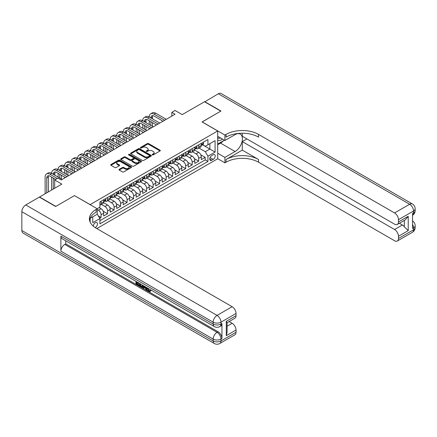 <?xml version="1.0" encoding="UTF-8"?>
<svg xmlns="http://www.w3.org/2000/svg" width="437" height="437" viewBox="0 0 437 437"><rect width="100%" height="100%" fill="white"/><g stroke="black" fill="none" stroke-linecap="round" stroke-linejoin="round"><path stroke-width="0.66" d="M152.376 154.867A0.634 0.366 0 0 0 153.267 154.867L160.057 150.951A0.901 0.519 0 0 0 160.319 150.579A0.901 0.519 0 0 0 160.057 150.213L148.558 143.571A0.901 0.519 0 0 0 147.28 143.571L140.495 147.493A0.634 0.366 0 0 0 141.386 148.006L142.265 147.498A2.89 1.672 0 0 1 146.357 147.498L147.313 148.056A2.89 1.672 0 0 1 148.159 149.236A2.89 1.672 0 0 1 147.313 150.415L146.433 150.918A0.634 0.366 0 0 0 147.329 151.437L148.209 150.929A2.89 1.672 0 0 1 152.294 150.929L153.256 151.481A2.89 1.672 0 0 1 154.103 152.66A2.89 1.672 0 0 1 153.256 153.846L152.376 154.348A0.634 0.366 0 0 0 152.376 154.867L152.376 154.348M95.179 227.606A2.944 1.699 120 0 0 95.353 227.519A2.944 1.699 120 0 0 97.276 224.924A2.944 1.699 120 0 0 96.823 222.564A2.944 1.699 120 0 0 95.353 222.706A2.944 1.699 120 0 0 93.272 226.18M119.241 169.316A0.901 0.519 0 0 0 118.973 169.682A0.901 0.519 0 0 0 119.241 170.053L122.464 171.916A0.901 0.519 0 0 0 123.742 171.916L131.28 167.562A0.901 0.519 0 0 0 131.542 167.191A0.901 0.519 0 0 0 131.28 166.825L119.782 160.188A0.901 0.519 0 0 0 118.503 160.188L110.971 164.536A0.901 0.519 0 0 0 110.703 164.907A0.901 0.519 0 0 0 110.971 165.273L114.865 167.524A0.901 0.519 0 0 0 116.144 167.524L119.367 165.661A0.901 0.519 0 0 0 119.634 165.295A0.901 0.519 0 0 0 119.367 164.924L117.433 163.809A2.414 1.393 0 0 1 116.728 162.821A2.414 1.393 0 0 1 118.219 161.532A2.414 1.393 0 0 1 120.852 161.837L128.423 166.207A2.414 1.393 0 0 1 129.128 167.191A2.414 1.393 0 0 1 127.637 168.48A2.414 1.393 0 0 1 125.004 168.179L123.742 167.453A0.901 0.519 0 0 0 122.464 167.453L119.241 169.316L119.241 170.053L122.464 168.201L122.464 167.453M74.53 195.656L90.148 204.598L217.692 130.963L202.074 121.945L220.783 111.14L204.516 101.75L182.224 114.62L175.068 110.485L171.812 112.364L175.068 114.243L61.185 179.989L57.935 178.11L54.68 179.989L54.68 188.254M74.53 195.579L55.821 206.384L39.549 196.989L61.836 184.124L54.68 179.989M142.331 160.445A0.901 0.519 0 0 0 143.609 160.445L151.147 156.091A0.901 0.519 0 0 0 151.41 155.725A0.901 0.519 0 0 0 151.147 155.353L139.649 148.717A0.901 0.519 0 0 0 138.371 148.717L130.832 153.07A0.901 0.519 0 0 0 130.57 153.436A0.901 0.519 0 0 0 130.832 153.808L142.331 160.445M128.882 155.004A0.634 0.366 0 0 1 129.521 155.091L141.2 161.832L133.678 166.18A0.901 0.519 0 0 1 132.4 166.18L120.902 159.543L120.902 158.806A0.901 0.519 0 0 0 120.634 159.172A0.901 0.519 0 0 0 120.902 159.543M120.902 158.806L124.124 156.943A0.901 0.519 0 0 1 125.403 156.943L130.068 159.631A0.901 0.519 0 0 0 131.346 159.631L133.482 158.396A0.901 0.519 0 0 0 133.749 158.03A0.901 0.519 0 0 0 133.482 157.659L128.631 154.856A0.634 0.366 0 0 1 129.521 154.343L141.211 161.089A0.901 0.519 0 0 1 141.479 161.461A0.901 0.519 0 0 1 141.211 161.827L141.211 161.089M99.729 218.265L101.078 217.484L98.38 215.927M97.238 209.52L98.472 210.235A3.682 2.125 60 0 1 101.078 214.742L103.684 213.24L103.684 215.982L107.584 213.731L103.187 211.186M101.373 204.396L104.984 206.477A3.682 2.125 60 0 1 107.584 210.984L110.19 209.481L110.19 212.224L114.095 209.973L109.692 207.433M107.884 200.638L111.49 202.719A3.682 2.125 60 0 1 114.095 207.231L116.695 205.729L116.695 208.471L120.601 206.215L116.198 203.675M114.39 196.879L117.995 198.966A3.682 2.125 60 0 1 120.601 203.473L123.201 201.97L123.201 204.713L127.107 202.457L122.704 199.917M120.896 193.121L124.507 195.208A3.682 2.125 60 0 1 127.107 199.714L129.713 198.212L129.713 200.954L133.613 198.698L129.215 196.158M127.407 189.368L131.013 191.45A3.682 2.125 60 0 1 133.613 195.956L136.218 194.454L136.218 197.196L140.124 194.946L135.721 192.4M133.913 185.61L137.518 187.692A3.682 2.125 60 0 1 140.124 192.204L142.724 190.696L142.724 193.438L146.63 191.188L142.227 188.647M140.419 181.852L144.03 183.933A3.682 2.125 60 0 1 146.63 188.445L149.236 186.943L149.236 189.685L153.136 187.429L148.738 184.889M146.925 178.094L150.536 180.181A3.682 2.125 60 0 1 153.136 184.687L155.741 183.185L155.741 185.927L159.647 183.671L155.244 181.131M153.436 174.341L157.041 176.422A3.682 2.125 60 0 1 159.647 180.929L162.247 179.427L162.247 182.169L166.153 179.913L161.75 177.373M159.942 170.583L163.547 172.664A3.682 2.125 60 0 1 166.153 177.171L168.753 175.669L168.753 178.411L172.659 176.16L168.261 173.62M166.448 166.825L170.059 168.906A3.682 2.125 60 0 1 172.659 173.418L175.264 171.91L175.264 174.658L179.17 172.402L174.767 169.862M172.959 163.067L176.564 165.148A3.682 2.125 60 0 1 179.17 169.66L181.77 168.158L181.77 170.9L185.676 168.644L181.273 166.104M179.465 159.308L183.07 161.395A3.682 2.125 60 0 1 185.676 165.902L188.276 164.399L188.276 167.142L192.182 164.886L187.779 162.345M185.971 155.556L189.582 157.637A3.682 2.125 60 0 1 192.182 162.143L194.787 160.641L194.787 163.383L198.688 161.133L198.688 158.385A3.682 2.125 -120 0 0 196.087 153.879L192.482 151.797M194.29 158.587L198.688 161.133M103.684 213.24A3.682 2.125 -120 0 0 101.078 208.733L99.128 207.602M110.19 209.481A3.682 2.125 -120 0 0 107.584 204.975L103.564 202.653M116.695 205.729A3.682 2.125 -120 0 0 114.095 201.217L110.069 198.895M123.201 201.97A3.682 2.125 -120 0 0 120.601 197.458L116.575 195.137M129.713 198.212A3.682 2.125 -120 0 0 127.107 193.706L123.081 191.379M136.218 194.454A3.682 2.125 -120 0 0 133.613 189.948L129.592 187.62M142.724 190.696A3.682 2.125 -120 0 0 140.124 186.189L136.098 183.868M149.236 186.943A3.682 2.125 -120 0 0 146.63 182.431L142.604 180.11M155.741 183.185A3.682 2.125 -120 0 0 153.136 178.673L149.115 176.351M162.247 179.427A3.682 2.125 -120 0 0 159.647 174.92L155.621 172.593M168.753 175.669A3.682 2.125 -120 0 0 166.153 171.162L162.127 168.84M175.264 171.91A3.682 2.125 -120 0 0 172.659 167.404L168.633 165.082M181.77 168.158A3.682 2.125 -120 0 0 179.17 163.646L175.144 161.324M188.276 164.399A3.682 2.125 -120 0 0 185.676 159.893L181.65 157.566M194.787 160.641A3.682 2.125 -120 0 0 192.182 156.135L188.156 153.808M213.201 154.742L211.77 155.572A2.851 1.65 120 0 0 209.907 158.085A2.851 1.65 120 0 0 210.344 160.368A2.851 1.65 120 0 0 211.77 160.226L213.201 159.401A2.851 1.65 120 0 0 215.064 156.888A2.851 1.65 120 0 0 214.627 154.6A2.851 1.65 120 0 0 213.201 154.742M90.148 222.171L90.148 218.314M96.785 228.567L217.692 158.762L217.692 130.963M97.238 214.103L99.909 218.576L99.909 223.837L207.93 161.466L207.93 156.211L205.33 151.699L198.988 148.039M99.909 218.576L92.748 222.706L92.748 216.807M97.172 208.733L99.909 207.154L99.909 201.894L207.93 139.529L207.93 144.789L215.086 140.654L215.086 152.076L207.93 156.211M104.951 201.047L104.984 201.069A3.682 2.125 60 0 0 106.825 201.249L109.425 199.747A3.682 2.125 -120 0 0 110.19 198.059L110.19 195.956M111.457 197.289L111.49 197.311A3.682 2.125 60 0 0 113.33 197.491L115.936 195.989A3.682 2.125 -120 0 0 116.695 194.307L116.695 192.198M117.963 193.531L117.995 193.553A3.682 2.125 60 0 0 119.836 193.733L122.442 192.231A3.682 2.125 -120 0 0 123.201 190.548L123.201 188.445M124.469 189.778L124.507 189.795A3.682 2.125 60 0 0 126.348 189.98L128.948 188.478A3.682 2.125 -120 0 0 129.713 186.79L129.713 184.687M130.98 186.02L131.013 186.042A3.682 2.125 60 0 0 132.853 186.222L135.454 184.72A3.682 2.125 -120 0 0 136.218 183.032L136.218 180.929M137.486 182.262L137.518 182.284A3.682 2.125 60 0 0 139.359 182.464L141.965 180.962A3.682 2.125 -120 0 0 142.724 179.274L142.724 177.171M143.992 178.504L144.03 178.525A3.682 2.125 60 0 0 145.865 178.706L148.471 177.203A3.682 2.125 -120 0 0 149.236 175.521L149.236 173.418M150.503 174.751L150.536 174.767A3.682 2.125 60 0 0 152.376 174.953L154.977 173.445A3.682 2.125 -120 0 0 155.741 171.763L155.741 169.66M157.009 170.993L157.041 171.009A3.682 2.125 60 0 0 158.882 171.195L161.488 169.693A3.682 2.125 -120 0 0 162.247 168.005L162.247 165.902M163.514 167.234L163.547 167.256A3.682 2.125 60 0 0 165.388 167.437L167.994 165.934A3.682 2.125 -120 0 0 168.753 164.246L168.753 162.143M170.02 163.476L170.059 163.498A3.682 2.125 60 0 0 171.899 163.678L174.5 162.176A3.682 2.125 -120 0 0 175.264 160.494L175.264 158.385M176.532 159.718L176.564 159.74A3.682 2.125 60 0 0 178.405 159.92L181.005 158.418A3.682 2.125 -120 0 0 181.77 156.736L181.77 154.632M183.037 155.965L183.07 155.982A3.682 2.125 60 0 0 184.911 156.167L187.517 154.66A3.682 2.125 -120 0 0 188.276 152.977L188.276 150.874M189.543 152.207L189.582 152.223A3.682 2.125 60 0 0 191.422 152.409L194.023 150.907A3.682 2.125 -120 0 0 194.787 149.219L194.787 147.116M99.909 220.68L205.199 159.893L205.199 157.375L201.293 159.625L201.293 156.883A3.682 2.125 -120 0 0 198.688 152.376L194.667 150.055M196.055 148.449L196.087 148.471A3.682 2.125 -120 0 0 197.928 148.651A3.682 2.125 -120 0 0 198.688 146.969L198.688 144.86M197.928 148.651L200.528 147.149A3.682 2.125 -120 0 0 201.293 145.461L201.293 143.358M101.078 201.217L101.078 203.32A3.682 2.125 60 0 1 100.313 205.008A3.682 2.125 60 0 1 99.909 205.155M100.313 205.008L102.919 203.505A3.682 2.125 -120 0 0 103.684 201.818L103.684 199.714M107.584 197.458L107.584 199.567A3.682 2.125 60 0 1 106.825 201.249M114.095 193.706L114.095 195.809A3.682 2.125 60 0 1 113.33 197.491M120.601 189.948L120.601 192.051A3.682 2.125 60 0 1 119.836 193.733M127.107 186.189L127.107 188.292A3.682 2.125 60 0 1 126.348 189.98M133.613 182.431L133.613 184.534A3.682 2.125 60 0 1 132.853 186.222M140.124 178.673L140.124 180.781A3.682 2.125 60 0 1 139.359 182.464M146.63 174.92L146.63 177.023A3.682 2.125 60 0 1 145.865 178.706M153.136 171.162L153.136 173.265A3.682 2.125 60 0 1 152.376 174.953M159.647 167.404L159.647 169.507A3.682 2.125 60 0 1 158.882 171.195M166.153 163.646L166.153 165.749A3.682 2.125 60 0 1 165.388 167.437M172.659 159.887L172.659 161.996A3.682 2.125 60 0 1 171.899 163.678M179.17 156.135L179.17 158.238A3.682 2.125 60 0 1 178.405 159.92M185.676 152.376L185.676 154.48A3.682 2.125 60 0 1 184.911 156.167M192.182 148.618L192.182 150.721A3.682 2.125 60 0 1 191.422 152.409M192.182 162.143L192.182 164.886M185.676 165.902L185.676 168.644M179.17 169.66L179.17 172.402M172.659 173.418L172.659 176.16M166.153 177.171L166.153 179.913M159.647 180.929L159.647 183.671M153.136 184.687L153.136 187.429M146.63 188.445L146.63 191.188M140.124 192.204L140.124 194.946M133.613 195.956L133.613 198.698M127.107 199.714L127.107 202.457M120.601 203.473L120.601 206.215M114.095 207.231L114.095 209.973M107.584 210.984L107.584 213.731M101.078 214.742L101.078 217.484M205.33 151.699L209.88 149.072L209.88 143.658L215.086 140.654M202.429 144.767L215.086 152.076M202.56 144.691L205.33 146.291L207.93 144.789M171.812 112.364L171.812 116.122M200.796 154.835L205.199 157.375M205.199 159.893L207.93 161.466M152.628 154.955L153.256 154.594A2.89 1.672 0 0 0 154.103 153.414L154.103 152.66M148.159 149.236L148.159 149.984A2.89 1.672 0 0 1 147.313 151.164L146.69 151.524M160.057 150.213L160.057 150.951L148.558 144.325A0.901 0.519 0 0 0 147.28 144.325L140.747 148.094M151.131 156.102L139.649 149.47A0.901 0.519 0 0 0 138.371 149.47L130.843 153.813M149.547 155.982A0.634 0.366 0 0 0 149.547 155.468L139.458 149.64A0.634 0.366 0 0 0 138.562 149.64L137.633 150.175A2.89 1.672 0 0 0 136.792 151.355A2.89 1.672 0 0 0 137.633 152.535L144.532 156.517A2.89 1.672 0 0 0 148.624 156.517L149.547 155.982L149.547 156.736A0.634 0.366 0 0 0 149.733 156.473L149.733 155.725M136.792 151.355L136.792 152.103A2.89 1.672 0 0 0 137.633 153.283L137.633 152.535M149.547 156.736L148.624 157.271A2.89 1.672 0 0 1 144.532 157.271L137.633 153.283M120.912 159.549L124.124 157.691L124.124 156.943M133.749 158.03L133.749 158.778A0.901 0.519 0 0 1 133.482 159.15L131.346 160.384A0.901 0.519 0 0 1 130.068 160.384L125.403 157.691A0.901 0.519 0 0 0 124.124 157.691M134.907 162.427A2.414 1.393 0 0 0 137.54 162.728A2.414 1.393 0 0 0 139.032 161.439A2.414 1.393 0 0 0 138.321 160.455L135.656 158.915A0.901 0.519 0 0 0 134.377 158.915L132.236 160.15A0.901 0.519 0 0 0 131.974 160.516A0.901 0.519 0 0 0 132.236 160.887L134.907 162.427L134.907 163.176A2.414 1.393 0 0 0 137.54 163.482A2.414 1.393 0 0 0 139.032 162.193L139.032 161.439M131.974 160.516L131.974 161.269A0.901 0.519 0 0 0 132.236 161.641L132.236 160.887M134.907 163.176L132.236 161.641M129.128 167.191L129.128 167.945A2.414 1.393 0 0 1 127.637 169.234A2.414 1.393 0 0 1 125.004 168.933L123.742 168.201A0.901 0.519 0 0 0 122.464 168.201M116.728 162.821L116.728 163.575A2.414 1.393 0 0 0 117.433 164.563L117.433 163.809M119.356 165.672L117.433 164.563M131.269 167.568L119.782 160.936A0.901 0.519 0 0 0 118.503 160.936L110.982 165.284M203.019 142.364L203.571 143.32A2.436 1.409 60 0 1 203.063 144.401L201.828 145.117A2.436 1.409 -120 0 0 202.255 144.554L202.2 144.336M45.115 193.777L45.115 177.1A6.905 3.988 60 0 1 46.546 173.937L48.168 172.997A6.905 3.988 60 0 1 51.621 173.342A6.905 3.988 60 0 1 53.052 170.179L54.68 169.239A6.905 3.988 60 0 1 58.126 169.583A6.905 3.988 60 0 1 59.558 166.426L61.185 165.486A6.905 3.988 60 0 1 64.638 165.825A6.905 3.988 60 0 1 66.063 162.668L67.691 161.728A6.905 3.988 60 0 1 71.144 162.067A6.905 3.988 60 0 1 72.575 158.91L74.203 157.97A6.905 3.988 60 0 1 77.649 158.314A6.905 3.988 60 0 1 79.081 155.151L80.708 154.212A6.905 3.988 60 0 1 84.161 154.556A6.905 3.988 60 0 1 85.586 151.393L87.214 150.454A6.905 3.988 60 0 1 90.667 150.798A6.905 3.988 60 0 1 92.098 147.64L93.72 146.701A6.905 3.988 60 0 1 97.172 147.04A6.905 3.988 60 0 1 98.604 143.882L100.231 142.943A6.905 3.988 60 0 1 103.684 143.281A6.905 3.988 60 0 1 105.109 140.124L106.737 139.185A6.905 3.988 60 0 1 110.19 139.529A6.905 3.988 60 0 1 111.615 136.366L113.243 135.426A6.905 3.988 60 0 1 116.695 135.77A6.905 3.988 60 0 1 118.127 132.608L119.754 131.674A6.905 3.988 60 0 1 123.201 132.012A6.905 3.988 60 0 1 124.632 128.855L126.26 127.915A6.905 3.988 60 0 1 129.713 128.254A6.905 3.988 60 0 1 131.138 125.097L132.766 124.157A6.905 3.988 60 0 1 136.218 124.501A6.905 3.988 60 0 1 137.65 121.339L139.272 120.399A6.905 3.988 60 0 1 142.724 120.743A6.905 3.988 60 0 1 144.155 117.58L145.783 116.641A6.905 3.988 60 0 1 149.236 116.985A6.905 3.988 60 0 1 150.661 113.828L152.289 112.888A6.905 3.988 60 0 1 155.741 113.227L166.284 119.312M150.661 113.828A6.905 3.988 60 0 1 154.114 114.166L164.656 120.251M201.375 145.226L201.386 145.226A2.436 1.409 -120 0 0 201.828 145.117M201.938 144.368L202.255 144.554L201.473 145.002A2.436 1.409 60 0 1 201.293 145.352M163.028 121.191L154.114 116.045A4.599 2.655 -120 0 0 151.814 115.816A4.599 2.655 -120 0 0 150.858 117.924L152.486 116.985L152.486 118.864M152.775 115.603A4.599 2.655 -120 0 0 152.486 116.985M150.858 121.683L150.858 125.435M152.486 122.622L152.486 126.375M149.236 129.155L149.236 128.254M149.236 124.501L149.236 120.743M217.692 139.824A5.981 3.452 120 0 0 219.057 140.49A5.981 3.452 120 0 0 222.367 139.032M217.692 137.333A4.097 2.365 120 0 0 218.353 138.141A4.097 2.365 120 0 0 218.953 138.327A4.097 2.365 120 0 0 220.434 137.917M224.394 140.206L217.692 144.073M204.707 101.865L218.309 93.786L409.627 204.243A5.523 3.19 120 0 1 412.391 203.97A5.523 5.523 0 0 1 415.15 208.749A5.523 3.19 180 0 1 413.533 211.005L398.468 219.702A5.523 3.19 -120 0 0 394.562 212.939L409.627 204.243A5.523 3.19 60 0 1 413.533 211.005L413.533 212.885L412.555 213.447L412.555 228.475L413.533 227.912L413.533 229.791A5.523 3.19 60 0 1 412.391 232.32L397.326 241.016A5.523 3.19 -120 0 0 398.468 238.487L413.533 229.791A5.523 3.19 0 0 0 415.15 227.535A5.523 5.523 0 0 1 412.391 232.32M204.707 101.635L220.98 111.031L202.14 121.983M217.692 153.24L224.913 157.413L235.101 151.53A10.351 5.976 120 0 0 241.863 142.407A10.351 5.976 120 0 0 240.274 134.11A10.351 5.976 120 0 0 235.101 134.623L224.913 140.506L224.913 135.055L226.022 134.416A23.008 13.285 180 0 1 258.557 134.416L394.562 212.939M224.913 157.413L224.913 162.859L226.022 162.22A23.008 13.285 180 0 1 258.557 162.22L394.562 240.743A5.523 3.19 -120 0 0 397.326 241.016M242.289 150.12L226.022 159.516A23.008 13.285 180 0 1 258.557 159.516L242.289 150.12L242.289 141.593L246.91 138.928M242.289 133.23L242.289 136.257L394.562 224.176A5.523 3.19 -120 0 0 397.326 224.449A5.523 3.19 -120 0 0 398.468 221.92L408.229 216.282L408.229 230.638L404.323 226.732L404.323 220.406M408.229 230.638L398.468 236.27L398.468 238.487M398.468 236.27A5.523 3.19 -120 0 0 394.562 229.507L402.373 225A5.523 3.19 60 0 1 404.323 226.732M242.289 141.593L394.562 229.507M218.309 93.786A5.523 3.19 -60 0 1 221.073 93.513L412.391 203.97M217.692 136.333L224.913 140.506M202.14 121.907L224.913 135.055M217.692 158.686L224.913 162.859M398.468 219.702L398.468 221.92M399.369 223.263L402.373 225M226.022 134.416L226.022 137.125A23.008 13.285 180 0 1 258.557 137.125L258.557 134.416M397.326 224.449L405.307 219.838L408.229 216.282M223.389 140.785A10.351 5.976 -60 0 1 220.521 143.118L217.692 144.751M147.946 288.24L149.154 290.763L149.607 290.922M147.477 287.994L148.629 291.064L149.388 291.157L150.246 290.266L150.798 290.736L149.82 291.763L148.684 291.616C147.482 290.802 146.881 289.671 146.87 288.223L146.919 287.672M144.292 287.633L143.522 288.578L142.937 288.24L143.92 285.94M146.4 287.371L147.176 290.086L146.657 290.387L146.073 290.048L145.63 288.404L143.964 287.448L143.522 288.578M137.032 282.75L137.032 283.711L139.332 285.039L139.332 285.558L138.813 285.858L135.962 284.214L135.962 281.346M139.086 283.149L138.562 283.635L136.513 282.449L136.513 284.012L137.032 283.711M60.896 236.138L213.169 324.052A5.523 3.19 120 0 0 214.31 326.581L62.038 238.668A5.523 3.19 -60 0 1 60.896 236.138L60.896 251.166A5.523 3.19 -60 0 1 64.802 244.403L65.774 243.841L218.047 331.754A5.523 3.19 60 0 1 221.952 338.517L221.952 323.489A5.523 3.19 60 0 1 220.811 326.018L219.833 326.581A5.523 3.19 -120 0 0 220.98 324.052L221.952 323.489M65.774 243.841L65.774 240.825M142.73 285.252L142.768 285.864L143.276 285.569L142.752 287.054L142.227 287.355L139.567 286.295L139.567 283.427M55.625 206.493L74.465 195.618L97.238 208.771L96.135 209.41A23.008 13.285 -0 0 0 89.394 218.8A23.008 13.285 -0 0 0 96.135 228.19L232.14 306.714A5.523 3.19 60 0 1 236.04 313.476L220.98 322.173L220.98 324.052A5.523 3.19 -0 0 1 213.169 324.052L213.169 322.173L21.85 211.721A5.523 3.19 -60 0 1 25.756 204.953L39.357 197.103L55.625 206.493M97.238 208.771L97.238 214.217L90.044 218.369M226.279 321.332L227.093 322.55L227.093 332.207L226.279 335.682L226.279 321.332L236.04 315.694L236.04 313.476M236.04 315.694A5.523 3.19 60 0 1 234.898 318.223L227.093 322.73M21.85 230.507L213.169 340.958A5.523 3.19 120 0 0 214.31 343.487L22.992 233.03A5.523 3.19 -60 0 1 21.85 230.507L21.85 211.721M229.135 321.55L232.14 323.282A5.523 3.19 60 0 1 236.04 330.044L226.279 335.682M221.952 338.517L220.98 339.085L220.98 340.958L236.04 332.262L236.04 330.044M236.04 332.262A5.523 3.19 60 0 1 234.898 334.791L219.833 343.487A5.523 3.19 -120 0 0 220.98 340.958A5.523 3.19 -0 0 1 213.169 340.958L213.169 339.085L60.896 251.166M96.135 209.41L96.135 212.114A23.008 13.285 -0 0 0 89.514 220.155M136.513 284.012L138.813 285.339L139.332 285.039M138.813 285.339L138.813 285.858M136.513 281.663L138.791 282.979M138.562 283.116L138.562 283.635M142.768 285.864L142.227 287.355M140.113 283.744L140.113 286.093L141.845 286.77L142.178 284.935M140.638 284.045L140.638 285.793L142.364 286.47M140.113 286.093L140.638 285.793M140.922 286.557L141.441 286.257M145.668 286.951L146.657 290.387M144.434 286.24L144.128 287.022L145.461 287.792L145.155 286.656M144.762 286.426L145.27 287.076M144.128 287.022L144.652 286.721M148.629 291.064L149.154 290.763M147.422 288.54L147.925 288.251M149.727 290.567L150.279 291.037L150.798 290.736M150.279 291.037L149.82 291.763M196.508 146.122L197.065 147.078A2.436 1.409 60 0 1 196.557 148.159L195.323 148.87A2.436 1.409 -120 0 0 195.743 148.312L195.694 148.094M144.155 117.58A6.905 3.988 60 0 1 147.608 117.924L149.236 116.985L159.773 123.07M147.608 117.924L158.15 124.01M194.869 148.984L194.875 148.984A2.436 1.409 -120 0 0 195.323 148.87M195.432 148.127L195.743 148.312L194.968 148.76A2.436 1.409 60 0 1 194.787 149.11M156.522 124.949L147.608 119.804A4.599 2.655 -120 0 0 145.308 119.574A4.599 2.655 -120 0 0 144.352 121.683L145.98 120.743L145.98 122.622M146.269 119.361A4.599 2.655 -120 0 0 145.98 120.743M144.352 125.441L144.352 129.194M145.98 126.375L145.98 130.133M142.724 132.914L142.724 132.012M142.724 128.254L142.724 124.501M190.002 149.88L190.554 150.836A2.436 1.409 60 0 1 190.051 151.912L188.811 152.628A2.436 1.409 -120 0 0 189.237 152.065L189.188 151.852M137.65 121.339A6.905 3.988 60 0 1 141.096 121.683L142.724 120.743L153.267 126.828M141.096 121.683L151.639 127.768M188.358 152.742L188.369 152.742A2.436 1.409 -120 0 0 188.811 152.628M188.926 151.885L189.237 152.065L188.456 152.518A2.436 1.409 60 0 1 188.276 152.863M150.017 128.707L141.096 123.562A4.599 2.655 -120 0 0 138.797 123.332A4.599 2.655 -120 0 0 137.846 125.435L139.474 124.501L139.474 126.375M139.758 123.119A4.599 2.655 -120 0 0 139.474 124.501M137.846 129.194L137.846 132.952M139.474 130.133L139.474 133.891M136.218 136.672L136.218 135.77M136.218 132.012L136.218 128.254M183.496 153.633L184.048 154.594A2.436 1.409 60 0 1 183.545 155.67L182.305 156.386A2.436 1.409 -120 0 0 182.732 155.823L182.682 155.605M131.138 125.097A6.905 3.988 60 0 1 134.591 125.435L136.218 124.501L146.761 130.587M134.591 125.435L145.133 131.526M181.852 156.501L181.863 156.501A2.436 1.409 -120 0 0 182.305 156.386M182.415 155.643L182.732 155.823L181.95 156.277A2.436 1.409 60 0 1 181.77 156.621M143.505 132.466L134.591 127.314A4.599 2.655 -120 0 0 132.291 127.091A4.599 2.655 -120 0 0 131.34 129.194L132.963 128.254L132.963 130.133M133.252 126.877A4.599 2.655 -120 0 0 132.963 128.254M131.34 132.952L131.34 136.71M132.963 133.891L132.963 137.65M129.713 140.43L129.713 139.529M129.713 135.77L129.713 132.012M176.985 157.391L177.542 158.347A2.436 1.409 60 0 1 177.034 159.429L175.8 160.144A2.436 1.409 -120 0 0 176.226 159.581L176.171 159.363M124.632 128.855A6.905 3.988 60 0 1 128.085 129.194L129.713 128.254L140.255 134.345M128.085 129.194L138.627 135.279M175.346 160.259L175.352 160.259A2.436 1.409 -120 0 0 175.8 160.144M175.909 159.401L176.226 159.581L175.445 160.029A2.436 1.409 60 0 1 175.264 160.379M137 136.218L128.085 131.073A4.599 2.655 -120 0 0 125.785 130.843A4.599 2.655 -120 0 0 124.829 132.952L126.457 132.012L126.457 133.891M126.746 130.636A4.599 2.655 -120 0 0 126.457 132.012M124.829 136.71L124.829 140.468M126.457 137.65L126.457 141.408M123.201 144.188L123.201 143.281M123.201 139.529L123.201 135.77M170.479 161.149L171.031 162.105A2.436 1.409 60 0 1 170.528 163.187L169.294 163.897A2.436 1.409 -120 0 0 169.714 163.34L169.665 163.121M118.127 132.608A6.905 3.988 60 0 1 121.579 132.952L123.201 132.012L133.744 138.097M121.579 132.952L132.116 139.037M168.835 164.012L168.846 164.012A2.436 1.409 -120 0 0 169.294 163.897M169.403 163.154L169.714 163.34L168.933 163.788A2.436 1.409 60 0 1 168.753 164.137M130.494 139.977L121.579 134.831A4.599 2.655 -120 0 0 119.274 134.601A4.599 2.655 -120 0 0 118.323 136.71L119.951 135.77L119.951 137.65M120.235 134.388A4.599 2.655 -120 0 0 119.951 135.77M118.323 140.468L118.323 144.221M119.951 141.408L119.951 145.16M116.695 147.941L116.695 147.04M116.695 143.281L116.695 139.529M163.973 164.907L164.525 165.863A2.436 1.409 60 0 1 164.022 166.945L162.782 167.655A2.436 1.409 -120 0 0 163.209 167.092L163.159 166.879M111.615 136.366A6.905 3.988 60 0 1 115.068 136.71L116.695 135.77L127.238 141.856M115.068 136.71L125.61 142.795M162.329 167.77L162.34 167.77A2.436 1.409 -120 0 0 162.782 167.655M162.892 166.912L163.209 167.092L162.427 167.546A2.436 1.409 60 0 1 162.247 167.895M123.982 143.735L115.068 138.589A4.599 2.655 -120 0 0 112.768 138.36A4.599 2.655 -120 0 0 111.817 140.468L113.44 139.529L113.44 141.408M113.729 138.147A4.599 2.655 -120 0 0 113.44 139.529M111.817 144.221L111.817 147.979M113.44 145.16L113.44 148.919M110.19 151.699L110.19 150.798M110.19 147.04L110.19 143.281M157.467 168.66L158.019 169.622A2.436 1.409 60 0 1 157.511 170.698L156.277 171.413A2.436 1.409 -120 0 0 156.703 170.851L156.648 170.638M105.109 140.124A6.905 3.988 60 0 1 108.562 140.468L110.19 139.529L120.732 145.614M108.562 140.468L119.104 146.553M155.823 171.528L155.834 171.528A2.436 1.409 -120 0 0 156.277 171.413M156.386 170.67L156.703 170.851L155.922 171.304A2.436 1.409 60 0 1 155.741 171.648M117.477 147.493L108.562 142.347A4.599 2.655 -120 0 0 106.262 142.118A4.599 2.655 -120 0 0 105.306 144.221L106.934 143.287L106.934 145.16M107.223 141.905A4.599 2.655 -120 0 0 106.934 143.287M105.306 147.979L105.306 151.737M106.934 148.919L106.934 152.677M103.684 155.457L103.684 154.556M103.684 150.798L103.684 147.04M150.956 172.418L151.508 173.38A2.436 1.409 60 0 1 151.005 174.456L149.771 175.171A2.436 1.409 -120 0 0 150.191 174.609L150.142 174.39M98.604 143.882A6.905 3.988 60 0 1 102.056 144.221L103.684 143.281L114.221 149.372M102.056 144.221L112.599 150.312M149.312 175.286L149.323 175.286A2.436 1.409 -120 0 0 149.771 175.171M149.88 174.429L150.191 174.609L149.41 175.062A2.436 1.409 60 0 1 149.236 175.406M110.971 151.251L102.056 146.1A4.599 2.655 -120 0 0 99.756 145.876A4.599 2.655 -120 0 0 98.8 147.979L100.428 147.04L100.428 148.919M100.718 145.663A4.599 2.655 -120 0 0 100.428 147.04M98.8 151.737L98.8 155.496M100.428 152.677L100.428 156.435M97.172 159.215L97.172 158.314M97.172 154.556L97.172 150.798M144.45 176.177L145.002 177.132A2.436 1.409 60 0 1 144.5 178.214L143.26 178.93A2.436 1.409 -120 0 0 143.686 178.367L143.636 178.149M92.098 147.64A6.905 3.988 60 0 1 95.545 147.979L97.172 147.04L107.715 153.125M95.545 147.979L106.087 154.064M142.806 179.044L142.817 179.044A2.436 1.409 -120 0 0 143.26 178.93M143.374 178.187L143.686 178.367L142.904 178.815A2.436 1.409 60 0 1 142.724 179.165M104.459 155.004L95.545 149.858A4.599 2.655 -120 0 0 93.245 149.629A4.599 2.655 -120 0 0 92.294 151.737L93.922 150.798L93.922 152.677M94.206 149.421A4.599 2.655 -120 0 0 93.922 150.798M92.294 155.496L92.294 159.254M93.922 156.435L93.922 160.193M90.667 162.968L90.667 162.067M90.667 158.314L90.667 154.556M137.945 179.935L138.496 180.891A2.436 1.409 60 0 1 137.988 181.972L136.754 182.682A2.436 1.409 -120 0 0 137.18 182.125L137.125 181.907M85.586 151.393A6.905 3.988 60 0 1 89.039 151.737L90.667 150.798L101.209 156.883M89.039 151.737L99.581 157.823M136.3 182.797L136.311 182.797A2.436 1.409 -120 0 0 136.754 182.682M136.863 181.939L137.18 182.125L136.399 182.573A2.436 1.409 60 0 1 136.218 182.923M97.954 158.762L89.039 153.616A4.599 2.655 -120 0 0 86.739 153.387A4.599 2.655 -120 0 0 85.783 155.496L87.411 154.556L87.411 156.435M87.7 153.174A4.599 2.655 -120 0 0 87.411 154.556M85.783 159.254L85.783 163.006M87.411 160.193L87.411 163.946M84.161 166.726L84.161 165.825M84.161 162.067L84.161 158.314M131.433 183.693L131.99 184.649A2.436 1.409 60 0 1 131.482 185.73L130.248 186.441A2.436 1.409 -120 0 0 130.674 185.878L130.619 185.665M79.081 155.151A6.905 3.988 60 0 1 82.533 155.496L84.161 154.556L94.703 160.641M82.533 155.496L93.076 161.581M129.794 186.555L129.8 186.555A2.436 1.409 -120 0 0 130.248 186.441M130.357 185.698L130.674 185.878L129.893 186.331A2.436 1.409 60 0 1 129.713 186.675M91.448 162.52L82.533 157.375A4.599 2.655 -120 0 0 80.233 157.145A4.599 2.655 -120 0 0 79.277 159.254L80.905 158.314L80.905 160.193M81.195 156.932A4.599 2.655 -120 0 0 80.905 158.314M79.277 163.006L79.277 166.765M80.905 163.946L80.905 167.704M77.649 170.485L77.649 169.583M77.649 165.825L77.649 162.067M124.927 187.446L125.479 188.407A2.436 1.409 60 0 1 124.977 189.483L123.742 190.199A2.436 1.409 -120 0 0 124.163 189.636L124.113 189.423M72.575 158.91A6.905 3.988 60 0 1 76.027 159.254L77.649 158.314L88.192 164.399M76.027 159.254L86.564 165.339M123.283 190.314L123.294 190.314A2.436 1.409 -120 0 0 123.742 190.199M123.851 189.456L124.163 189.636L123.381 190.09A2.436 1.409 60 0 1 123.201 190.434M84.942 166.278L76.027 161.127A4.599 2.655 -120 0 0 73.722 160.903A4.599 2.655 -120 0 0 72.771 163.006L74.399 162.067L74.399 163.946M74.683 160.69A4.599 2.655 -120 0 0 74.399 162.067M72.771 166.765L72.771 170.523M74.399 167.704L74.399 171.462M71.144 174.243L71.144 173.342M71.144 169.583L71.144 165.825M118.422 191.204L118.973 192.165A2.436 1.409 60 0 1 118.471 193.241L117.231 193.957A2.436 1.409 -120 0 0 117.657 193.394L117.608 193.176M66.063 162.668A6.905 3.988 60 0 1 69.516 163.006L71.144 162.067L81.686 168.158M69.516 163.006L80.058 169.097M116.777 194.072L116.788 194.072A2.436 1.409 -120 0 0 117.231 193.957M117.34 193.214L117.657 193.394L116.876 193.842A2.436 1.409 60 0 1 116.695 194.192M78.431 170.037L69.516 164.886A4.599 2.655 -120 0 0 67.216 164.662A4.599 2.655 -120 0 0 66.266 166.765L67.888 165.825L67.888 167.704M68.177 164.449A4.599 2.655 -120 0 0 67.888 165.825M66.266 170.523L66.266 174.281M67.888 171.462L67.888 175.221M64.638 178.001L64.638 177.1M64.638 173.342L64.638 169.583M111.91 194.962L112.467 195.918A2.436 1.409 60 0 1 111.959 197L110.725 197.715A2.436 1.409 -120 0 0 111.151 197.153L111.096 196.934M59.558 166.426A6.905 3.988 60 0 1 63.01 166.765L64.638 165.825L75.18 171.91M63.01 166.765L73.553 172.85M110.271 197.824L110.282 197.824A2.436 1.409 -120 0 0 110.725 197.715M110.834 196.967L111.151 197.153L110.37 197.6A2.436 1.409 60 0 1 110.19 197.95M71.925 173.789L63.01 168.644A4.599 2.655 -120 0 0 60.71 168.414A4.599 2.655 -120 0 0 59.754 170.523L61.382 169.583L61.382 171.462M61.672 168.201A4.599 2.655 -120 0 0 61.382 169.583M59.754 174.281L59.754 178.039M61.382 175.221L61.382 178.973M58.126 177.1L58.126 173.342M105.404 198.72L105.956 199.676A2.436 1.409 60 0 1 105.454 200.758L104.219 201.468A2.436 1.409 -120 0 0 104.64 200.911L104.59 200.692M53.052 170.179A6.905 3.988 60 0 1 56.504 170.523L58.126 169.583L68.669 175.669M56.504 170.523L67.047 176.608M103.76 201.583L103.771 201.583A2.436 1.409 -120 0 0 104.219 201.468M104.328 200.725L104.64 200.911L103.859 201.359A2.436 1.409 60 0 1 103.684 201.708M65.419 177.548L56.504 172.402A4.599 2.655 -120 0 0 54.199 172.173A4.599 2.655 -120 0 0 53.248 174.281L54.876 173.342L54.876 175.221M55.166 171.96A4.599 2.655 -120 0 0 54.876 173.342M53.248 178.039L53.248 189.084M54.876 178.973L54.876 179.88M51.621 190.024L51.621 177.1M46.546 173.937A6.905 3.988 60 0 1 49.993 174.281L51.621 173.342L62.163 179.427M49.993 174.281L57.285 178.487M55.657 179.427L49.993 176.16A4.599 2.655 -120 0 0 47.693 175.931A4.599 2.655 -120 0 0 46.743 178.039L46.743 192.837M48.654 175.718A4.599 2.655 -120 0 0 48.37 177.1L48.37 191.898M98.472 210.235L101.078 208.733M104.984 206.477L107.584 204.975M111.49 202.719L114.095 201.217M117.995 198.966L120.601 197.458M124.507 195.208L127.107 193.706M131.013 191.45L133.613 189.948M137.518 187.692L140.124 186.189M144.03 183.933L146.63 182.431M150.536 180.181L153.136 178.673M157.041 176.422L159.647 174.92M163.547 172.664L166.153 171.162M170.059 168.906L172.659 167.404M176.564 165.148L179.17 163.646M183.07 161.395L185.676 159.893M189.582 157.637L192.182 156.135M196.087 153.879L198.688 152.376M198.688 146.969L201.293 145.461M101.078 203.32L103.684 201.818M107.584 199.567L110.19 198.059M114.095 195.809L116.695 194.307M120.601 192.051L123.201 190.548M127.107 188.292L129.713 186.79M133.613 184.534L136.218 183.032M140.124 180.781L142.724 179.274M146.63 177.023L149.236 175.521M153.136 173.265L155.741 171.763M159.647 169.507L162.247 168.005M166.153 165.749L168.753 164.246M172.659 161.996L175.264 160.494M179.17 158.238L181.77 156.736M185.676 154.48L188.276 152.977M192.182 150.721L194.787 149.219M198.688 158.385L201.293 156.883M210.082 157.599L213.201 159.401M209.755 159.063L211.77 160.226M153.256 154.594L153.256 153.846M146.433 151.437L146.433 150.918M147.313 151.164L147.313 150.415M140.495 148.006L140.495 147.493M147.28 144.325L147.28 143.571M148.558 144.325L148.558 143.571M130.832 153.808L130.832 153.07M138.371 149.47L138.371 148.717M139.649 149.47L139.649 148.717M151.147 156.091L151.147 155.353M144.532 157.271L144.532 156.517M148.624 157.271L148.624 156.517M125.403 157.691L125.403 156.943M130.068 160.384L130.068 159.631M131.346 160.384L131.346 159.631M133.482 159.15L133.482 158.396M129.521 155.091L129.521 154.343M123.742 168.201L123.742 167.453M125.004 168.933L125.004 168.179M119.367 165.661L119.367 164.924M110.971 165.273L110.971 164.536M118.503 160.936L118.503 160.188M119.782 160.936L119.782 160.188M131.28 167.562L131.28 166.825M203.555 143.292L201.293 144.598M155.741 113.227L154.114 114.166M226.022 159.516L226.022 162.22M258.557 159.516L258.557 162.22M412.555 224.367A5.523 3.19 60 0 1 413.533 227.912A5.523 3.19 180 0 0 415.15 225.656A5.523 5.523 0 0 0 412.555 220.975M413.533 212.885A5.523 3.19 60 0 1 412.555 215.299A5.523 5.523 0 0 0 415.15 210.629A5.523 3.19 0 0 1 413.533 212.885M220.521 143.118L235.101 151.53M25.756 204.953L217.074 315.41L232.14 306.714M64.802 244.403L217.074 332.322L218.047 331.754M227.093 326.199L232.14 323.282M217.074 315.41A5.523 3.19 120 0 0 213.169 322.173A5.523 3.19 180 0 0 220.98 322.173A5.523 3.19 -120 0 0 217.074 315.41M217.074 332.322A5.523 3.19 120 0 0 213.169 339.085A5.523 3.19 180 0 0 220.98 339.085A5.523 3.19 -120 0 0 217.074 332.322M197.049 147.05L194.787 148.356M190.537 150.809L188.276 152.114M184.032 154.567L181.77 155.872M177.526 158.32L175.264 159.625M171.014 162.078L168.753 163.383M164.509 165.836L162.247 167.142M158.003 169.594L155.741 170.9M151.497 173.352L149.236 174.658M144.986 177.105L142.724 178.411M138.48 180.863L136.218 182.169M131.974 184.622L129.713 185.927M125.463 188.38L123.201 189.685M118.957 192.133L116.695 193.438M112.451 195.891L110.19 197.196M105.94 199.649L103.684 200.954M48.37 177.1L46.743 178.039M415.15 225.656L415.15 227.535M415.15 208.749L415.15 210.629M214.31 326.581A5.523 5.523 0 0 0 219.833 326.581M214.31 343.487A5.523 5.523 0 0 0 219.833 343.487"/></g></svg>
